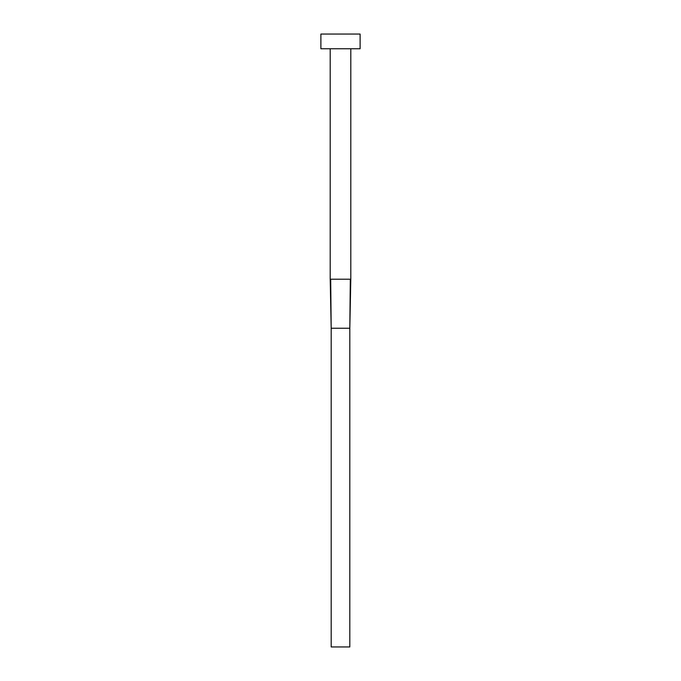 <?xml version="1.0" encoding="UTF-8"?>
<svg xmlns="http://www.w3.org/2000/svg" width="681" height="681" viewBox="0 0 681 681"><rect width="100%" height="100%" fill="white"/><g stroke="black" fill="none" stroke-linecap="round" stroke-linejoin="round"><path stroke-width="1.02" d="M350.8 48.76L350.8 279.21L330.2 279.21L330.2 48.76M360.113 48.76L320.887 48.76L320.887 34.05L360.113 34.05L360.113 48.76M350.315 279.21L349.813 328.242L331.187 328.242L330.685 279.21M350.8 279.21L349.813 328.242L349.813 646.95L331.187 646.95L331.187 328.242L330.2 279.21"/></g></svg>
